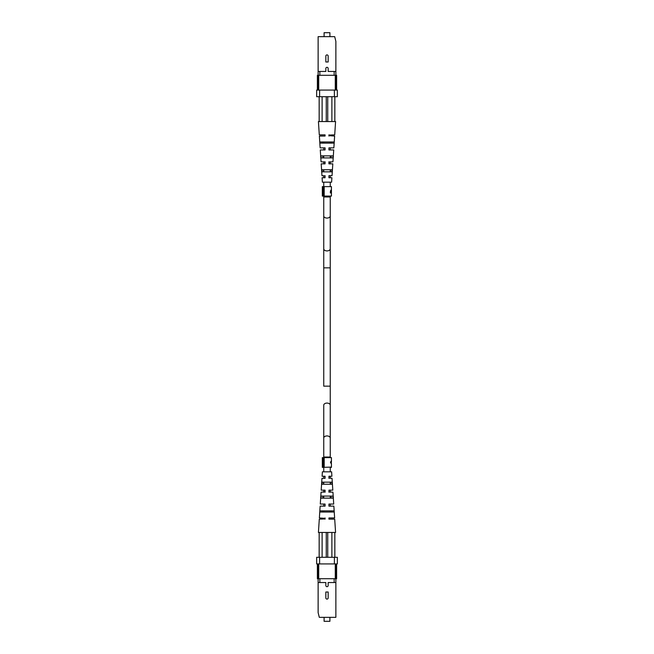<?xml version="1.0" encoding="UTF-8"?>
<svg xmlns="http://www.w3.org/2000/svg" width="654" height="654" viewBox="0 0 654 654"><rect width="100%" height="100%" fill="white"/><g stroke="black" fill="none" stroke-linecap="round" stroke-linejoin="round"><path stroke-width="0.98" d="M330.254 467.381L331.439 467.381L331.439 464.054L330.548 462.043L330.548 462.828M331.439 461.479L331.439 457.914M331.439 467.087L322.332 467.381L323.174 467.381L323.174 457.62L331.439 457.62L331.439 460.784L330.548 462.043M323.174 467.381L323.746 467.381M331.439 463.473L330.81 462.435L331.439 461.364L331.251 463.473M324.204 467.087L324.204 457.62M322.332 467.087L322.332 457.62L323.174 457.62M319.839 71.45L325.831 71.45L325.831 68.49A1.169 1.169 0 0 1 327 67.321A1.169 1.169 0 0 1 328.169 68.49L328.169 71.45L335.87 71.45L335.87 75.292L318.13 75.292L318.13 71.45L319.839 71.45L319.839 75.292M334.161 75.292L334.161 71.45M318.13 71.45L318.13 36.665L334.693 36.665L335.87 41.398L335.87 71.45M318.13 90.08L318.13 75.292L317.386 75.292L317.386 90.08M325.831 61.983L325.831 56.072A1.169 1.169 0 0 1 327 54.903A1.169 1.169 0 0 1 328.169 56.072L328.169 61.983L325.831 61.983M336.614 90.08L336.614 75.292L335.87 75.292L335.87 90.08M335.281 90.08L335.281 75.292M318.719 75.292L318.719 90.08M319.61 90.08L319.61 96.702L316.65 96.702L316.65 90.08L337.35 90.08L337.35 96.702L334.39 96.702L334.39 90.08M319.61 96.702L334.39 96.702M329.91 36.665L329.91 32.7L324.09 32.7L324.09 36.665M325.079 162.102L321.049 161.775L320.28 149.946L325.079 149.946L325.079 149.177M325.079 163.165L325.079 161.775M334.84 96.702L334.84 121.546L318.424 121.546L319.291 134.855L325.079 134.855L325.079 136.04L325.079 135.092M325.079 163.843L321.188 163.843L321.964 175.673L325.079 175.975M325.079 177.095L325.079 175.673M323.362 169.762L323.444 171.83M322.814 155.856L322.896 157.925M322.283 141.959L322.332 143.136M325.079 149.946L325.079 147.869L320.141 147.869L319.373 136.04L325.079 136.04M328.921 176.981L328.921 177.741L331.905 177.741L331.611 182.18L322.389 182.18L322.095 177.741L325.079 177.741M327 171.83L322.079 171.83L321.94 169.762L332.06 169.762L331.921 171.83L327 171.83M327 157.925L321.114 157.925L320.975 155.856L333.025 155.856L332.886 157.925L327 157.925M327 143.136L320.108 143.136L320.027 141.959L333.973 141.959L333.892 143.136L327 143.136M331.668 143.136L331.717 141.959M331.104 157.925L331.186 155.856M330.556 171.83L330.638 169.762M334.84 121.546L335.576 121.546L334.709 134.855L328.921 135.076M328.921 135.672L334.627 136.04L333.859 147.869L328.921 147.869L328.921 148.286M328.921 147.869L328.921 149.946L333.72 149.946L332.951 161.775L328.921 162.184M328.921 163.083L328.921 163.843L332.812 163.843L332.036 175.673L328.921 175.673L328.921 176.09M328.921 134.855L328.921 136.04M328.921 161.775L328.921 163.843M328.921 175.673L328.921 177.741M326.264 121.546L326.264 96.702M327.736 121.546L327.736 96.702M322.12 96.702L322.12 121.546M319.16 121.546L319.16 96.702M331.88 121.546L331.88 96.702M331.439 190.412L331.439 192.472L331.194 190.428L330.793 191.687L330.793 192.407L331.414 192.407L331.431 190.943M331.21 192.407L331.431 192.938M330.344 191.777L331.194 189.897L331.431 190.584L331.439 186.619L324.204 186.619L324.204 196.086L331.439 196.086L331.439 192.938L330.344 192.938L330.344 191.777M330.344 191.687L330.793 191.687M330.344 192.407L330.793 192.407M330.344 192.938L331.439 192.938M330.613 190.428L331.194 190.428M323.174 186.619L322.332 186.619L322.332 196.086L323.174 196.086L323.174 186.619L324.204 186.619M323.174 196.086L324.204 196.086M334.161 582.551L328.169 582.551L328.169 585.51A1.169 1.169 0 0 1 327 586.679A1.169 1.169 0 0 1 325.831 585.51L325.831 582.551L318.13 582.551L318.13 578.708L335.87 578.708L335.87 582.551L334.161 582.551L334.161 578.708M319.839 578.708L319.839 582.551M335.87 582.551L335.87 617.335L319.307 617.335L318.13 612.602L318.13 582.551M335.87 563.92L335.87 578.708L336.614 578.708L336.614 563.92M328.169 592.017L328.169 597.928A1.169 1.169 0 0 1 327 599.097A1.169 1.169 0 0 1 325.831 597.928L325.831 592.017L328.169 592.017M317.386 563.92L317.386 578.708L318.13 578.708L318.13 563.92M318.719 563.92L318.719 578.708M335.281 578.708L335.281 563.92M334.39 563.92L334.39 557.298L337.35 557.298L337.35 563.92L316.65 563.92L316.65 557.298L319.61 557.298L319.61 563.92M334.39 557.298L319.61 557.298M324.09 617.335L324.09 621.3L329.91 621.3L329.91 617.335M328.921 491.898L332.951 492.225L333.72 504.054L328.921 504.054L328.921 504.823M328.921 490.835L328.921 492.225M319.16 557.298L319.16 532.454L335.576 532.454L334.709 519.145L328.921 519.145L328.921 517.96L328.921 518.908M328.921 490.157L332.812 490.157L332.036 478.327L328.921 478.025M328.921 476.905L328.921 478.327M330.638 484.238L330.556 482.17M331.186 498.144L331.104 496.075M331.717 512.041L331.668 510.864M328.921 504.054L328.921 506.131L333.859 506.131L334.627 517.96L328.921 517.96M325.079 477.019L325.079 476.259L322.095 476.259L322.389 471.82L331.611 471.82L331.905 476.259L328.921 476.259M327 482.17L331.921 482.17L332.06 484.238L321.94 484.238L322.079 482.17L327 482.17M327 496.075L332.886 496.075L333.025 498.144L320.975 498.144L321.114 496.075L327 496.075M327 510.864L333.892 510.864L333.973 512.041L320.027 512.041L320.108 510.864L327 510.864M322.332 510.864L322.283 512.041M322.896 496.075L322.814 498.144M323.444 482.17L323.362 484.238M319.16 532.454L318.424 532.454L319.291 519.145L325.079 518.924M325.079 518.328L319.373 517.96L320.141 506.131L325.079 506.131L325.079 505.714M325.079 506.131L325.079 504.054L320.28 504.054L321.049 492.225L325.079 491.816M325.079 490.917L325.079 490.157L321.188 490.157L321.964 478.327L325.079 478.327L325.079 477.911M325.079 519.145L325.079 517.96M325.079 492.225L325.079 490.157M325.079 478.327L325.079 476.259M327.736 532.454L327.736 557.298M326.264 532.454L326.264 557.298M331.88 557.298L331.88 532.454M334.84 532.454L334.84 557.298M322.12 532.454L322.12 557.298M330.254 386.154L330.254 267.846L323.746 267.846L323.746 386.154L330.254 386.154L330.254 405.161A3.254 2.093 180 0 0 327 403.077A3.254 2.093 180 0 0 323.746 405.161L323.746 457.62M330.254 405.161L330.254 438.016A3.254 2.093 180 0 0 327 435.932A3.254 2.093 180 0 0 323.746 438.016M330.254 438.016L330.254 457.032L323.746 457.032M330.254 267.846L330.254 248.839A3.254 2.093 180 0 1 327 250.923A3.254 2.093 180 0 1 323.746 248.839L323.746 196.086M330.254 248.839L330.254 215.983A3.254 2.093 180 0 1 327 218.068A3.254 2.093 180 0 1 323.746 215.983M330.254 215.983L330.254 196.968L323.746 196.968M323.746 267.846L323.746 248.839M323.746 467.087L323.746 471.82M323.746 476.259L323.746 478.327M323.746 482.17L323.746 484.238M323.746 490.157L323.746 492.225M323.746 496.075L323.746 498.144M323.746 504.054L323.746 506.131M323.746 510.864L323.746 512.041M330.254 457.032L330.254 457.62M330.254 467.087L330.254 471.82M330.254 476.259L330.254 478.327M330.254 482.17L330.254 484.238M330.254 490.157L330.254 492.225M330.254 496.075L330.254 498.144M330.254 504.054L330.254 506.131M330.254 510.864L330.254 512.041M330.254 196.968L330.254 196.086M330.254 186.619L330.254 182.18M330.254 177.741L330.254 175.673M330.254 171.83L330.254 169.762M330.254 163.843L330.254 161.775M330.254 157.925L330.254 155.856M330.254 149.946L330.254 147.869M330.254 143.136L330.254 141.959M323.746 186.619L323.746 182.18M323.746 177.741L323.746 175.673M323.746 171.83L323.746 169.762M323.746 163.843L323.746 161.775M323.746 157.925L323.746 155.856M323.746 149.946L323.746 147.869M323.746 143.136L323.746 141.959M332.036 175.673L332.812 163.843M332.951 161.775L333.72 149.946M333.859 147.869L334.627 136.04M334.709 134.855L335.576 121.546"/></g></svg>
